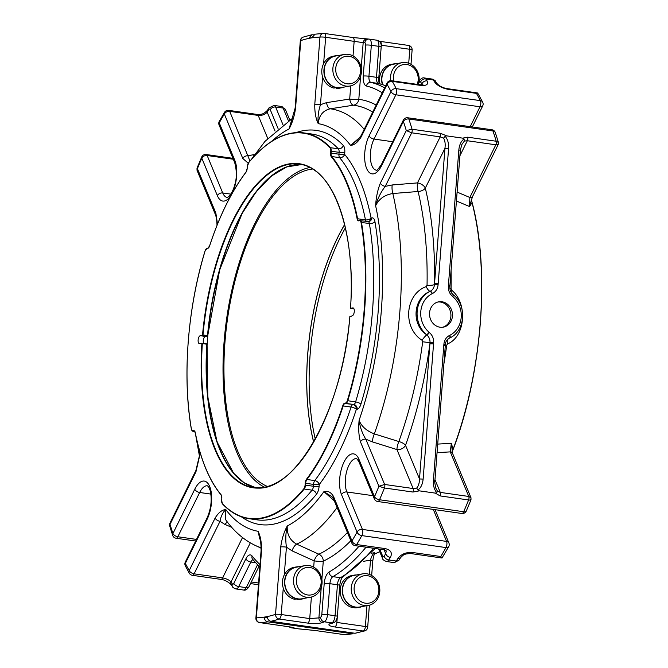 <?xml version="1.0" encoding="UTF-8"?>
<svg xmlns="http://www.w3.org/2000/svg" width="668" height="668" viewBox="0 0 668 668"><rect width="100%" height="100%" fill="white"/><g stroke="black" fill="none" stroke-linecap="round" stroke-linejoin="round"><path stroke-width="1" d="M344.63 224.657A161.213 71.067 -81.9 0 0 313.668 441.957M344.604 224.565A161.339 71.125 -81.9 0 0 313.626 442.041M393.794 81.037A13.894 12.341 -100.3 0 1 393.477 76.511A13.894 12.341 -100.3 0 1 408.891 65.005A13.894 12.341 -100.3 0 1 417.174 84.368M354.149 587.698A13.894 12.341 -100.3 0 1 373.587 578.438A13.894 12.341 -100.3 0 1 371.75 602.235A13.894 12.341 -100.3 0 1 354.149 587.698M335.754 68.295A13.894 12.341 -100.3 0 1 355.192 59.035A13.894 12.341 -100.3 0 1 353.364 82.824A13.894 12.341 -100.3 0 1 335.754 68.295M296.417 579.473A13.894 12.341 -100.3 0 1 315.855 570.213A13.894 12.341 -100.3 0 1 314.027 594.011A13.894 12.341 -100.3 0 1 296.417 579.473M390.797 80.661A16.032 14.237 -100.3 0 1 390.613 76.419A16.032 14.237 -100.3 0 1 401.986 62.675A16.032 14.237 -100.3 0 1 419.028 81.304M351.276 587.598A16.032 14.237 -100.3 0 1 362.649 573.854A16.032 14.237 -100.3 0 1 379.541 587.08A16.032 14.237 -100.3 0 1 368.402 605.408A16.032 14.237 -100.3 0 1 351.276 587.598M332.889 68.194A16.032 14.237 -100.3 0 1 344.262 54.45A16.032 14.237 -100.3 0 1 361.146 67.668A16.032 14.237 -100.3 0 1 350.007 86.005A16.032 14.237 -100.3 0 1 332.889 68.194M293.553 579.381A16.032 14.237 -100.3 0 1 304.925 565.637A16.032 14.237 -100.3 0 1 321.809 578.855A16.032 14.237 -100.3 0 1 310.678 597.184A16.032 14.237 -100.3 0 1 293.553 579.381M382.639 84.611A16.032 14.237 -100.3 0 1 381.912 78.006A16.032 14.237 -100.3 0 1 393.285 64.262L401.986 62.675M368.402 605.408L359.701 606.995A16.032 14.237 -100.3 0 1 356.804 607.187A16.032 14.237 -100.3 0 1 354.416 606.845A16.032 14.237 -100.3 0 1 342.575 589.184A16.032 14.237 -100.3 0 1 353.948 575.44L362.649 573.854M350.007 86.005L341.306 87.591A16.032 14.237 -100.3 0 1 338.409 87.775A16.032 14.237 -100.3 0 1 336.021 87.441A16.032 14.237 -100.3 0 1 324.18 69.781A16.032 14.237 -100.3 0 1 335.553 56.037L344.262 54.45M310.678 597.184L301.978 598.77A16.032 14.237 -100.3 0 1 299.08 598.962A16.032 14.237 -100.3 0 1 296.692 598.62A16.032 14.237 -100.3 0 1 284.852 580.968A16.032 14.237 -100.3 0 1 296.225 567.224L304.925 565.637M382.363 84.519A16.299 14.479 -100.3 0 1 393.235 63.994A16.299 14.479 -100.3 0 1 395.848 63.794M471.007 201.494L469.571 206.554L469.838 197.486L495.831 144.797L498.27 144.438L498.437 142.459L495.322 132.606A4.242 4.242 0 0 0 491.899 129.759A4.242 1.87 98.1 0 1 492.967 130.97A4.242 2.864 -18.6 0 1 495.322 132.606M457.104 192.083L469.838 197.486A4.242 2.271 26.3 0 0 472.51 196.651L498.27 144.438M437.056 452.67L450.265 451.877L468.777 496.458L470.982 497.735L452.595 453.463A4.242 3.056 157.4 0 0 450.265 451.877L451.351 443.301L452.595 453.463M354.416 606.845L354.391 607.112A16.299 14.479 -100.3 0 1 342.292 590.813A16.299 14.479 -100.3 0 1 353.898 575.181A16.299 14.479 -100.3 0 1 356.52 574.973M362.273 606.527A16.299 14.479 -100.3 0 1 359.751 607.254A16.299 14.479 -100.3 0 1 356.787 607.446L356.804 607.187M336.021 87.441L336.004 87.7A16.299 14.479 -100.3 0 1 323.896 71.409A16.299 14.479 -100.3 0 1 335.511 55.778A16.299 14.479 -100.3 0 1 338.125 55.569M343.878 87.116A16.299 14.479 -100.3 0 1 341.356 87.85A16.299 14.479 -100.3 0 1 338.392 88.042L338.409 87.775M372.702 112.141A229.258 101.068 98.1 0 0 353.439 105.202A6.789 6.095 97 0 0 358.808 99.348A6.789 0.885 4.4 0 1 349.706 99.048A6.789 3.123 -98.8 0 0 353.439 105.202L330.251 108.792C323.045 110.487 319.037 115.439 318.219 123.647A206.036 90.823 98.1 0 1 350.566 145.399L360.336 137.007M357.547 140.013L361.146 135.554A4.242 2.271 26.3 0 0 361.179 136.898L387.098 84.368A4.242 3.315 -29.7 0 1 392.3 81.379A4.242 1.87 -81.9 0 0 391.465 80.703A4.242 4.242 0 0 0 387.064 83.024A4.242 2.271 26.3 0 0 387.098 84.368A292.734 129.049 -81.9 0 1 390.972 91.533L369.128 135.813A4.242 2.271 26.3 0 0 374.022 139.069L395.865 94.789A4.242 1.87 -81.9 0 0 396.233 88.652A4.242 3.223 153 0 0 390.972 91.533A4.242 2.271 26.3 0 0 395.865 94.789L480.016 106.78A4.242 2.271 26.3 0 0 482.688 105.936A4.242 4.242 0 0 0 482.663 102.129L482.663 102.129A4.242 3.223 153 0 0 480.375 100.643A4.242 1.87 98.1 0 1 480.016 106.78L470.205 126.669M449.906 285.645L449.831 286.614L448.353 286.188L448.428 285.211L449.906 285.645L460.319 150.342L461.822 144.572L464.344 141.082L467.333 140.739L495.831 144.797A2.714 1.194 -81.9 0 0 496.207 141.24L498.437 142.459M418.093 191.499A6.789 4.066 166.6 0 0 425.316 188.109A6.789 3.632 26.3 0 0 417.475 182.907A6.789 1.929 -94.6 0 0 418.093 191.499L392.826 193.528C384.693 194.814 378.956 198.88 375.625 205.744A206.036 90.823 98.1 0 1 359.108 420.314C361.438 426.351 366.507 430.868 374.33 433.883L398.854 441.54A6.789 1.595 -72.6 0 0 396.959 449.581A6.789 4.893 157.4 0 0 405.526 445.305A6.789 2.588 19.8 0 0 398.854 441.54A229.258 101.068 -81.9 0 0 422.702 341.782L422.026 340.262C402.42 327.796 404.908 294.379 426.159 286.597L427.044 285.286A229.258 101.068 -81.9 0 0 418.093 191.499M422.702 341.782L430.008 342.684C430.159 339.511 429.09 336.923 426.794 334.902L426.476 334.643A25.459 22.603 79.7 0 1 429.8 291.482L430.15 291.306A2.714 1.211 64.4 0 1 432.396 293.578L432.087 293.736A2.714 1.211 63.5 0 0 429.8 291.482C413.158 298.187 411.096 324.364 426.476 334.643A2.714 0.843 -49.5 0 0 429.123 332.297L429.399 332.53C432.413 335.194 433.824 338.618 433.632 342.801L433.549 343.895L429.908 343.778L430.008 342.684L433.632 342.801M437.415 491.038L440.27 492.399A2.714 1.194 98.1 0 1 440.103 495.915L435.352 493.126L436.805 492.725L437.415 491.038L435.954 488.442M434.977 479.649L440.27 492.399L468.777 496.458A2.714 1.194 98.1 0 1 468.61 499.973C470.806 500.232 471.474 500.015 470.598 499.347M446.633 135.863L445.18 136.264L443.585 138.126L440.187 136.873A2.714 1.194 -81.9 0 0 440.563 133.316L446.633 135.863L462.665 138.142L464.026 138.944L464.344 141.082M460.319 150.342L458.841 149.908C459.342 144.856 461.07 141.198 464.026 138.944M449.831 286.614C449.698 289.904 450.783 292.559 453.088 294.588A2.714 0.86 129.6 0 1 452.587 296.458C449.572 293.795 448.161 290.371 448.353 286.188M453.18 294.738A2.714 0.843 130.3 0 1 453.338 294.805A2.714 0.843 130.3 0 1 452.812 296.65L452.587 296.458M449.673 337.991A2.714 1.211 -116.3 0 0 449.815 337.941A2.714 1.211 -116.3 0 0 449.84 335.286A22.737 20.19 79.7 0 0 452.812 296.65M449.397 338.125A2.714 1.211 -115.6 0 0 449.531 338.083A2.714 1.211 -115.6 0 0 449.589 335.403L449.84 335.286M453.088 294.588L453.338 294.805C467.157 305.552 465.212 331.153 449.815 337.941L449.531 338.083C446.742 339.761 445.347 341.974 445.364 344.705L443.886 344.262C444.337 340.112 446.241 337.156 449.589 335.403M445.364 344.705L445.289 345.665L443.811 345.239L443.886 344.262M445.289 345.665L434.876 480.977L433.398 480.542L443.811 345.239M369.128 135.813A23.338 10.287 -81.9 0 0 366.615 168.436A23.338 10.287 -81.9 0 0 381.545 165.714L403.38 121.434A4.242 2.864 -18.6 0 1 408.824 118.987A4.242 1.87 -81.9 0 0 407.756 117.777A4.242 4.242 0 0 0 403.347 120.098A4.242 2.271 26.3 0 0 403.38 121.434A292.734 129.049 -81.9 0 1 406.286 130.577L411.688 132.807A2.714 1.194 -81.9 0 0 412.064 129.25L406.286 130.577L380.368 183.107A4.242 2.271 26.3 0 0 385.269 186.364L392.216 184.961A6.789 1.929 -94.7 0 0 392.826 193.528A222.427 98.054 98.1 0 1 374.33 433.883A6.789 1.595 107.4 0 0 372.443 441.89L396.959 449.581L413.133 488.533L384.626 484.467A2.714 1.194 98.1 0 1 384.459 487.991L412.958 492.049L419.32 490.846L417.959 490.045L416.657 488.083C418.485 486.07 419.429 483.031 419.504 478.964L423.145 479.081L433.549 343.895M422.026 340.262A6.789 1.085 -54 0 1 426.794 334.902A2.714 0.86 -50.4 0 0 429.399 332.53M426.159 286.597A6.789 1.954 65.8 0 0 430.15 291.306C432.705 289.979 434.142 287.741 434.476 284.601L438.099 284.727C437.649 288.877 435.745 291.832 432.396 293.578M427.044 285.286A6.789 1.628 1.1 0 0 434.476 284.601L434.542 283.508L438.183 283.633L438.099 284.727M443.585 138.126C445.055 140.723 445.506 144.121 444.946 148.321L448.587 148.446C448.863 143.361 447.727 139.303 445.18 136.264M466.314 510.97A4.242 2.021 -156.5 0 1 463.675 511.73A4.242 1.87 98.1 0 1 462.097 513.475A4.242 1.87 98.1 0 1 461.822 513.475A4.242 4.242 0 0 0 466.314 510.97L470.99 499.856L470.982 497.735M448.904 542.992A4.242 3.056 157.4 0 0 446.575 541.406A4.242 1.87 98.1 0 1 445.982 547.585A4.242 2.505 29.2 0 0 448.687 546.691A4.242 4.242 0 0 0 448.904 542.992L435.068 509.667M347.427 532.496A229.258 101.068 98.1 0 1 318.895 554.206A6.789 2.655 -65.6 0 0 314.169 560.886A6.789 0.885 -175.6 0 0 323.279 561.187A6.789 5.853 64.7 0 0 318.895 554.206L296.751 544.161A6.789 2.655 114.4 0 0 292.041 550.841L286.422 547.125C285.378 539.894 285.662 532.847 287.265 525.975C286.789 534.358 289.945 540.42 296.751 544.161A222.427 98.054 98.1 0 0 337.064 507.521M296.692 598.62L296.667 598.887A16.299 14.479 -100.3 0 1 284.56 582.596A16.299 14.479 -100.3 0 1 296.174 566.957A16.299 14.479 -100.3 0 1 298.788 566.748M304.541 598.303A16.299 14.479 -100.3 0 1 302.019 599.029A16.299 14.479 -100.3 0 1 299.055 599.221L299.08 598.962M379.967 83.817A16.299 14.479 -100.3 0 1 391.122 64.387L393.235 63.994M437.715 444.095L451.351 443.301L453.054 449.364A218.57 96.351 -81.9 0 0 472.042 202.554L469.571 206.554L456.419 200.993M449.856 288.334A6.789 1.628 1.1 0 0 451.059 288.71L451.685 290.229C467.992 303.297 465.487 336.722 447.552 343.903L446.717 345.206L445.339 344.989M447.552 343.903A6.789 4.025 63.1 0 1 448.028 339.077M451.685 290.229A6.789 3.148 -46.6 0 0 451.075 292.175M354.391 607.112L352.278 607.496A16.299 14.479 -100.3 0 1 340.171 591.205A16.299 14.479 -100.3 0 1 351.786 575.565L353.898 575.181M356.787 607.446L354.666 607.83L354.741 606.92M359.751 607.254L357.63 607.638A16.299 14.479 -100.3 0 1 354.666 607.83M338.392 88.042L336.28 88.427L336.346 87.508M385.695 85.805A254.55 112.216 -81.9 0 0 378.464 83.458A6.789 2.989 -81.9 0 1 376.485 77.321L368.945 76.244L371.325 45.274A6.789 2.989 -81.9 0 0 369.212 39.111A6.789 2.989 -81.9 0 0 369.145 39.103A4.242 3.808 95.1 0 0 368.97 39.086L352.829 37.5A4.242 1.87 98.1 0 1 354.149 41.349L325.65 37.291A4.242 1.87 -81.9 0 0 324.331 33.442L352.829 37.5A4.242 1.87 98.1 0 0 352.687 37.491L367.475 38.978A4.242 3.808 93.5 0 0 367.2 38.953A4.242 3.808 93.5 0 0 363.175 42.652L354.149 41.349L353.021 55.953M336.004 87.7L333.883 88.084A16.299 14.479 -100.3 0 1 322.594 76.929A16.299 14.479 -100.3 0 1 323.613 63.702A16.299 14.479 -100.3 0 1 333.39 56.162L335.511 55.778M341.356 87.85L339.244 88.234A16.299 14.479 -100.3 0 1 336.28 88.427M313.542 34.819L311.814 34.769L308.908 38.168L311.981 37.608L315.046 34.185L323.629 33.4A4.242 4.242 0 0 1 324.331 33.442A4.242 1.87 -81.9 0 0 324.189 33.433A4.242 3.799 88.6 0 0 323.629 33.4A4.242 3.799 88.6 0 0 319.955 37.107L314.77 104.5A4.242 0.551 4.4 0 1 320.465 104.692L326.527 102.638A6.789 3.123 -98.8 0 0 330.251 108.792A222.427 98.054 98.1 0 1 364.202 129.367M482.663 102.129L477.745 93.144L476.451 93.37A296.976 130.92 98.1 0 1 480.375 100.643L396.233 88.652A296.976 130.92 -81.9 0 0 392.3 81.379L420.807 85.437A4.242 1.87 -81.9 0 0 419.963 84.761L422.902 84.694L422.259 85.429M420.807 85.437C426.61 85.863 428.681 84.343 427.027 80.878A4.242 3.382 147.7 0 0 421.875 83.951L421.416 84.878M477.42 92.944L447.109 88.627A4.242 1.87 -81.9 0 1 447.944 89.303C441.732 88.017 437.273 85.571 434.567 81.955A4.242 3.382 -32.3 0 1 436.772 83.3L435.469 81.279C435.528 80.719 434.392 79.985 432.062 79.058A6.789 2.989 -81.9 0 1 433.281 79.96A4.242 3.407 -33.2 0 1 435.469 81.279M462.665 138.142L467.709 137.182L496.207 141.24A296.976 130.92 98.1 0 0 492.967 130.97L408.824 118.987A296.976 130.92 -81.9 0 1 412.064 129.25L440.563 133.316M412.958 492.049A2.714 1.194 98.1 0 0 413.133 488.533L416.657 488.083M441.974 301.769A12.867 11.431 79.7 0 0 438.684 301.836A12.867 11.431 79.7 0 0 429.749 316.548A12.867 11.431 79.7 0 0 443.301 327.153A12.867 11.431 79.7 0 0 452.453 314.286A12.867 11.431 79.7 0 0 441.974 301.769M419.32 490.846L435.352 493.126M379.75 549.146L382.672 556.177A2.547 1.119 -81.9 0 0 384.125 556.185A292.734 129.049 -81.9 0 0 385.728 553.697A4.242 2.73 32.6 0 0 390.363 557.438C392.625 552.912 390.889 549.964 385.169 548.595A4.242 1.87 -81.9 0 1 383.641 549.697L386.246 550.908L385.728 553.697L384.1 549.781M448.687 546.691L441.999 558.014L410.787 553.563A4.242 1.87 -81.9 0 0 412.306 552.461L440.813 556.519C441.807 558.206 442.216 558.423 442.041 557.17M410.787 553.563C403.898 553.947 403.948 554.39 400.616 557.596A4.242 2.73 -147.4 0 1 397.903 558.506C401.209 554.148 406.01 552.127 412.306 552.461M296.667 598.887L294.555 599.271A16.299 14.479 -100.3 0 1 283.265 588.116A16.299 14.479 -100.3 0 1 284.284 574.889A16.299 14.479 -100.3 0 1 294.062 567.341L296.174 566.957M299.055 599.221L296.943 599.614L297.01 598.695M311.388 597.033L309.735 618.585L318.912 617.883A4.242 3.682 67.4 0 0 322.577 622.551C318.937 623.703 313.96 623.879 307.631 623.094L279.132 619.027A4.242 1.87 -81.9 0 0 281.228 614.527L309.735 618.585A4.242 1.87 98.1 0 1 307.631 623.094M302.019 599.029L299.907 599.421A16.299 14.479 -100.3 0 1 296.943 599.614M453.171 449.23A218.244 96.209 -81.9 0 0 472.134 202.796L472.159 202.671C490.137 270.106 482.196 373.329 453.188 449.305L452.37 451.251A2.714 1.111 20.8 0 0 452.061 451.301M452.144 451.835A218.578 96.359 98.1 0 0 452.37 451.251L452.178 451.994M471.19 200.567A2.714 1.687 165.2 0 0 471.633 200.876L472.159 202.671L471.633 200.876A218.578 96.359 98.1 0 0 471.366 199.857A218.261 96.217 -81.9 0 1 471.7 201.11L471.391 199.732M321.25 587.456L318.912 617.883A292.734 129.049 -81.9 0 0 320.623 617.149A2.547 1.119 -81.9 0 0 321.826 614.468A4.242 0.551 4.4 0 1 327.512 614.652L335.052 615.729A4.242 0.551 -175.6 0 1 337.365 616.405C337.19 617.675 336.38 621.941 333.649 622.634L331.854 623.411A4.242 3.682 -112.6 0 1 330.117 623.628A296.976 130.92 -81.9 0 0 331.846 622.877A6.789 2.989 -81.9 0 0 335.052 615.729L337.44 584.759L329.9 583.682A4.242 0.551 4.4 0 0 324.205 583.498A11.03 4.86 -81.9 0 1 329.082 572.05A4.242 3.599 59.8 0 0 332.898 576.643L340.438 577.711A254.55 112.216 -81.9 0 0 373.579 548.269M337.29 617.048L336.881 622.451A4.242 1.87 98.1 0 1 334.777 626.96C329.107 626.041 327.545 624.931 330.117 623.628M359.776 220.423L359.943 220.39A4.242 1.87 98.1 0 1 360.219 220.39A4.242 1.87 98.1 0 1 361.471 222.335A194.839 85.888 98.1 0 1 347.744 400.817A4.242 1.87 98.1 0 1 345.865 403.372L353.739 404.499A4.242 3.766 -100.3 0 1 357.188 409.225L356.336 409.384A4.242 3.766 79.7 0 0 352.888 404.649A4.242 1.87 -81.9 0 0 351.067 407.046A4.242 1.411 -161.9 0 1 356.336 409.384A193.035 85.095 -81.9 0 1 319.229 484.584A4.242 2.981 37.1 0 0 314.778 480.593A4.242 1.87 -81.9 0 0 313.542 484.4A4.242 0.551 -175.6 0 0 319.229 484.584L319.087 486.446A4.242 0.551 4.4 0 1 313.401 486.262L305.526 485.143A4.242 1.87 98.1 0 1 304.216 489.043L312.081 490.162A4.242 3.081 -140.6 0 1 316.457 494.253A8.484 3.741 -81.9 0 0 319.087 486.446M368.502 221.534A4.242 3.766 79.7 0 0 371.057 218.01A4.242 2.371 -11.2 0 1 365.463 219.881A4.242 1.87 -81.9 0 0 365.989 221.208M357.188 409.225A8.484 3.741 -81.9 0 0 360.937 404.107A199.081 87.758 -81.9 0 0 374.965 221.743A8.484 3.741 -81.9 0 0 371.909 217.86L371.057 218.01A193.035 85.095 -81.9 0 0 344.638 154.392L344.78 152.529A4.242 0.551 -175.6 0 1 339.094 152.337L331.219 151.218A4.242 1.87 98.1 0 0 330.476 147.686L330.084 147.954A3.899 1.72 98.1 0 1 330.769 151.202L330.627 153.064A4.584 2.021 98.1 0 0 331.353 156.796L331.754 156.537A188.793 83.224 98.1 0 1 357.597 218.762L365.463 219.881A188.793 83.224 -81.9 0 0 339.628 157.656A4.242 3.54 140.2 0 0 344.638 154.392A4.242 0.551 4.4 0 1 338.952 154.199A4.242 1.87 -81.9 0 0 339.628 157.656L331.754 156.537A4.242 1.87 98.1 0 1 331.077 153.081L338.952 154.199L339.094 152.337A4.242 1.87 -81.9 0 0 338.35 148.814A194.839 85.888 -81.9 0 0 311.864 134.043L303.99 132.924A194.839 85.888 98.1 0 1 330.476 147.686L338.35 148.814A4.242 3.599 -43.5 0 0 343.294 145.474A199.081 87.758 -81.9 0 0 296.041 132.623M322.594 76.929L320.465 104.692C318.369 111.138 317.626 117.459 318.219 123.647C315.814 118.704 314.661 112.324 314.77 104.5M357.497 140.046L350.566 145.399C354.332 145.115 357.873 142.276 361.179 136.898M392.216 184.961L417.475 182.907L440.187 136.873L411.688 132.807L385.269 186.364C380.86 192.092 377.645 198.555 375.625 205.744C376.076 197.477 377.654 189.937 380.368 183.107M372.443 441.89L365.813 439.168C362.281 433.515 360.044 427.236 359.108 420.314C358.29 428.647 358.741 435.82 360.461 441.84A4.242 3.056 157.4 0 1 365.813 439.168L384.626 484.467L378.915 486.287L360.461 441.84M440.103 495.915L468.61 499.973A296.976 130.92 98.1 0 1 463.675 511.73L379.524 499.748A296.976 130.92 -81.9 0 0 384.459 487.991L378.915 486.287A292.734 129.049 -81.9 0 1 374.506 496.75A4.242 3.056 157.4 0 0 374.356 498.921A4.242 4.242 0 0 0 377.679 501.493A4.242 1.87 -81.9 0 0 377.954 501.484A4.242 1.87 -81.9 0 0 379.524 499.748A4.242 2.021 -156.5 0 1 374.506 496.75L358.95 459.3A23.338 10.287 -81.9 0 0 344.028 462.014A23.338 10.287 -81.9 0 0 341.515 494.637A4.242 3.056 157.4 0 1 346.867 491.965L373.011 495.689M358.95 459.3A4.242 3.056 -22.6 0 0 358.799 461.463L356.695 458.607A19.088 8.417 -81.9 0 0 346.942 470.439A19.088 8.417 -81.9 0 0 346.867 491.965L362.423 529.423A4.242 3.056 157.4 0 0 357.071 532.095A4.242 2.505 29.2 0 0 361.839 535.602A4.242 1.87 -81.9 0 0 362.423 529.423L446.575 541.406L433.29 509.417M351.819 543.067L333.365 498.62A4.242 3.056 157.4 0 1 333.516 496.458L351.969 540.905A4.242 3.056 157.4 0 0 351.819 543.067A4.242 4.242 0 0 0 355.142 545.639A4.242 1.87 -81.9 0 0 355.418 545.631A4.242 1.87 -81.9 0 0 356.662 544.537A4.242 2.63 -149 0 1 351.969 540.905A292.734 129.049 -81.9 0 0 357.071 532.095L341.515 494.637M334.259 500.775L323.922 491.64A206.036 90.823 98.1 0 1 287.265 525.975C284.017 531.945 281.838 538.934 280.727 546.942A4.242 0.551 -175.6 0 1 286.422 547.125L284.284 574.889M333.365 498.62L332.105 496.833L323.922 491.64C327.754 490.546 330.944 492.149 333.516 496.458M350.508 308.315L353.965 308.808L350.525 308.315L352.779 307.898A4.008 1.77 98.1 0 1 353.046 307.898A4.008 1.77 98.1 0 1 354.257 311.847A4.008 1.77 98.1 0 1 352.153 315.83L350.032 316.64M371.224 553.229L374.656 552.695C372.761 553.956 371.375 556.469 370.481 560.218A4.242 0.551 4.4 0 1 372.794 560.895L371.667 575.499M372.794 560.895C373.362 556.87 374.088 554.315 374.973 553.221L374.656 552.695M334.777 626.96L363.275 631.018A4.242 3.716 71.4 0 0 364.811 630.884L364.811 630.884A4.242 4.242 0 0 0 367.692 627.185A4.242 0.551 -175.6 0 0 365.379 626.509A4.242 1.87 98.1 0 1 363.275 631.018A296.976 130.92 98.1 0 1 355.017 633.264L270.874 621.282C268.695 620.747 267.542 619.244 267.417 616.773L264.344 617.332C264.47 619.804 265.622 621.307 267.801 621.841L352.954 633.815L344.371 634.6A4.242 3.799 -91.4 0 1 343.811 634.567A4.242 1.87 98.1 0 1 343.669 634.558A4.242 1.87 98.1 0 1 343.536 634.525M283.265 588.116L281.228 614.527A4.242 0.551 -175.6 0 0 275.542 614.335A4.242 3.716 71.4 0 0 279.132 619.027A296.976 130.92 -81.9 0 1 270.874 621.282M364.811 630.884L355.017 633.264M349.915 316.24L349.915 316.24A163.677 72.152 98.1 0 1 263.76 487.565A163.677 72.152 98.1 0 1 201.903 343.227L199.64 343.636A4.008 1.77 98.1 0 1 199.381 343.644A4.008 1.77 98.1 0 1 198.162 339.686A4.008 1.77 98.1 0 1 200.275 335.703L202.997 334.985A163.343 72.002 98.1 0 1 299.548 164.103A163.343 72.002 98.1 0 1 331.495 189.779M315.271 439.118A161.213 71.067 98.1 0 1 345.373 227.838M231.704 527.311L224.774 524.363A6.789 3.849 113 0 1 227.638 522.376M231.228 584.7A4.242 3.382 -32.3 0 1 231.044 581.895A292.734 129.049 -81.9 0 0 232.305 583.865A4.242 3.407 -33.2 0 0 232.531 586.721L231.228 584.7C227.871 581.544 224.423 579.766 220.891 579.373A4.242 1.87 -81.9 0 0 222.619 577.887C226.452 578.672 229.266 580.008 231.044 581.895L250.308 542.842M278.055 128.49L270.248 109.677A2.547 1.119 -81.9 0 0 268.795 109.669A292.734 129.049 -81.9 0 0 267.192 112.157A4.242 2.73 -147.4 0 1 267.384 110.404C263.526 113.919 262.733 114.478 257.213 114.437A4.242 1.87 -81.9 0 1 258.199 115.422L267.726 138.368M275.066 131.12L267.192 112.157C265.087 114.545 262.09 115.631 258.199 115.422L229.7 111.364A4.242 1.87 -81.9 0 0 228.715 110.37L257.213 114.437M228.715 110.37A4.242 4.242 0 0 0 224.473 112.391L224.473 112.391A4.242 2.63 31 0 0 224.348 114.036L242.801 158.483A4.242 3.056 -22.6 0 1 248.154 155.803L253.214 154.742A6.789 4.175 -93.4 0 0 253.79 155.393M298.721 628.872A6.789 2.989 -81.9 0 0 298.788 628.889A6.789 2.989 -81.9 0 0 298.855 628.897A296.976 130.92 -81.9 0 0 300.525 629.022A4.242 3.808 93.5 0 0 300.8 629.047A4.242 3.808 93.5 0 0 301.051 629.056M300.525 629.022L315.313 630.509A4.242 1.87 98.1 0 1 315.171 630.5A4.242 1.87 98.1 0 1 315.037 630.467M259.309 622.509A4.242 1.87 -81.9 0 0 259.526 622.576A4.242 1.87 -81.9 0 0 259.66 622.576L288.167 626.642C293.836 627.544 295.448 627.978 292.985 627.945A4.242 3.808 -86.5 0 1 291.206 627.143M261.088 542.775L258.099 531.294A206.036 90.823 98.1 0 1 225.751 509.542L225.751 519.854C234.017 531.436 243.92 539.995 255.46 545.531L261.171 548.178M259.66 538.466L258.099 531.294C260.503 536.237 261.647 542.616 261.539 550.44A4.242 0.551 -175.6 0 0 261.079 550.649L255.894 618.05A4.242 4.242 0 0 0 259.526 622.576L288.025 626.634A4.242 1.87 98.1 0 1 287.891 626.601M224.774 524.363L220.031 521.299C220.849 516.422 222.761 512.506 225.751 509.542C221.985 509.826 218.444 512.657 215.129 518.042A4.242 2.271 -153.7 0 0 220.031 521.299L194.112 573.829A4.242 2.271 -153.7 0 1 189.219 570.572A4.242 3.315 150.3 0 0 189.303 573.219A4.242 4.242 0 0 0 192.384 575.315A4.242 1.87 -81.9 0 0 192.66 575.307A4.242 1.87 -81.9 0 0 194.112 573.829L222.619 577.887L242.517 537.556M185.337 565.871L185.337 565.871A4.242 3.223 -27 0 1 185.345 563.4A4.242 2.271 -153.7 0 1 185.312 562.064A4.242 4.242 0 0 0 185.337 565.871L189.303 573.219M169.73 523.562L195.908 470.489A4.242 2.271 -153.7 0 0 195.941 471.833L170.031 524.363L169.73 523.562L169.563 525.541L170.031 524.363A292.734 129.049 -81.9 0 0 172.928 533.507A4.242 2.864 161.4 0 0 172.678 535.394A4.242 4.242 0 0 0 176.101 538.241A4.242 1.87 -81.9 0 0 176.377 538.233A4.242 1.87 -81.9 0 0 177.83 536.755A4.242 2.271 -153.7 0 1 172.928 533.507L194.772 489.226A4.242 2.271 26.3 0 0 199.674 492.483L210.904 494.086M199.498 455.935L199.849 451.677M217.042 225.258L216.616 218.87L215.706 215.263L197.018 170.273L197.402 168.653L215.856 213.1L217.509 224.097M197.018 168.152L197.402 168.653A292.734 129.049 -81.9 0 1 201.811 158.182A4.242 3.056 -22.6 0 1 207.163 155.51A4.242 1.87 -81.9 0 0 206.178 154.525L232.932 158.333M206.178 154.525A4.242 4.242 0 0 0 201.686 157.03A4.242 2.021 23.5 0 0 201.811 158.182L217.359 195.641A23.338 10.287 -81.9 0 0 232.289 192.918A23.338 10.287 -81.9 0 0 234.794 160.303A4.242 3.056 -22.6 0 0 234.652 162.466C236.94 171.008 236.881 178.765 234.476 185.721C233.909 188.1 231.821 193.77 228.506 196.759L227.153 197.411A19.088 8.417 -81.9 0 1 222.72 192.968L207.163 155.51L233.307 159.234M219.096 125.008A4.242 3.056 -22.6 0 1 219.246 122.845A4.242 2.505 -150.8 0 1 219.313 121.309A4.242 4.242 0 0 0 219.096 125.008L234.652 162.466M234.794 160.303L219.246 122.845A292.734 129.049 -81.9 0 1 224.348 114.036A4.242 3.056 -22.6 0 1 229.7 111.364L249.966 161.013M293.077 117.81L265.021 141.332L251.577 159.143M323.613 63.702L325.65 37.291A4.242 0.551 4.4 0 0 319.955 37.107A292.734 129.049 -81.9 0 0 300.767 40.606A4.242 3.716 -108.6 0 1 303.189 37.116A4.242 4.242 0 0 0 300.308 40.815A4.242 0.551 4.4 0 1 300.767 40.606L295.582 107.999A4.242 0.551 4.4 0 0 295.122 108.216L289.052 128.966L292.484 119.889M303.189 37.116L311.814 34.769M200.275 335.703L205.402 336.438L207.639 336.029L207.514 335.628L202.513 335.294A163.677 72.152 98.1 0 1 288.659 163.969A163.677 72.152 98.1 0 1 350.525 308.315M267.501 617.783L264.344 617.332M267.801 621.841A296.976 130.92 -81.9 0 1 259.66 622.576A4.242 3.799 -91.4 0 1 256.353 617.833A4.242 0.551 -175.6 0 0 255.894 618.05M195.941 471.833L200.275 453.104M215.706 215.263A4.242 3.056 -22.6 0 1 215.856 213.1M242.801 158.483L248.229 163.201M295.582 107.999C294.471 116.007 292.3 122.996 289.052 128.966A206.036 90.823 98.1 0 0 271.509 141.441M291.323 471.792A163.343 72.002 98.1 0 1 253.481 487.515A163.343 72.002 98.1 0 1 202.337 343.561L206.855 344.212A163.343 72.002 -81.9 0 0 255.752 487.757L244.204 482.83L233.7 473.345L217.05 441.89L207.806 397.026L207.063 343.978M207.03 343.953L201.961 343.235L206.855 344.212M207.022 344.037A163.677 72.152 -81.9 0 0 226.06 462.49M203.59 343.461A4.008 1.77 98.1 0 1 203.523 339.185A4.008 1.77 98.1 0 1 205.402 336.438M266.231 180.477A163.677 72.152 -81.9 0 0 207.648 335.862M442.525 327.27A12.867 11.431 79.7 0 0 450.883 314.127A12.867 11.431 79.7 0 0 440.437 302.053A12.867 11.431 79.7 0 0 437.924 302.003M264.428 487.197A163.343 72.002 98.1 0 1 226.644 318.711A163.343 72.002 98.1 0 1 309.969 167.468M267.467 486.471A161.339 71.125 98.1 0 1 227.521 318.828A161.339 71.125 98.1 0 1 312.691 169.012M255.902 487.765A163.343 72.002 98.1 0 1 210.053 316.348A163.343 72.002 98.1 0 1 301.944 164.545M379.583 83.934C379.324 82.54 378.781 84.569 378.789 77.997A4.242 0.551 4.4 0 0 376.485 77.321L378.865 46.351L371.325 45.274A4.242 0.551 -175.6 0 0 365.638 45.09A2.547 1.119 -81.9 0 0 364.82 42.777A292.734 129.049 -81.9 0 0 363.175 42.652L361.213 68.094M384.659 87.909A254.55 112.216 -81.9 0 0 370.924 82.381A6.789 2.989 -81.9 0 1 368.945 76.244A4.242 0.551 -175.6 0 0 363.25 76.06L365.638 45.09M363.25 76.06A11.03 4.86 -81.9 0 0 366.481 86.03A4.242 3.808 103.7 0 1 370.924 82.381L378.464 83.458A4.242 3.808 -76.3 0 1 378.798 83.517L385.737 85.721M382.238 92.81A250.308 110.345 -81.9 0 0 366.481 86.03M417.5 84.41L419.078 81.195A4.242 2.271 26.3 0 0 419.112 82.54L418.143 84.502M320.623 617.149A4.242 3.674 66.1 0 0 324.306 621.808A6.789 2.989 -81.9 0 0 327.512 614.652L329.9 583.682A6.789 2.989 -81.9 0 1 332.898 576.643A254.55 112.216 -81.9 0 0 366.039 547.192M382.672 556.177A4.242 3.056 157.4 0 0 382.522 558.339L378.639 548.987M329.082 572.05A250.308 110.345 -81.9 0 0 359.042 546.199M321.826 614.468L324.205 583.498M375.324 548.511L342.525 577.327A4.242 3.599 -120.2 0 1 340.438 577.711A6.789 2.989 -81.9 0 0 337.44 584.759A4.242 0.551 -175.6 0 1 339.745 585.435L337.365 616.405M427.027 80.878A296.976 130.92 -81.9 0 0 425.741 78.891A4.242 3.407 146.8 0 0 420.615 81.989A2.547 1.119 -81.9 0 0 419.112 82.54M434.567 81.955A296.976 130.92 -81.9 0 0 433.281 79.96L425.741 78.891A6.789 2.989 -81.9 0 0 424.522 77.989L432.062 79.058M491.623 129.767A4.242 1.87 98.1 0 1 491.899 129.759L407.756 117.777M467.709 137.182A2.714 1.194 -81.9 0 1 467.333 140.739L459.901 155.803M425.316 188.109A235.812 103.957 98.1 0 1 434.542 283.508L444.946 148.321L425.316 188.109M405.526 445.305L419.504 478.964L429.908 343.778A235.812 103.957 98.1 0 1 405.526 445.305M448.428 285.211L458.841 149.908M433.398 480.542C433.123 485.628 434.258 489.686 436.805 492.725M417.959 490.045C420.907 487.79 422.635 484.133 423.145 479.081M432.087 293.736A22.737 20.19 79.7 0 0 429.123 332.297M438.183 283.633L448.587 148.446M382.522 558.339C382.413 559.333 383.716 560.385 386.438 561.504A6.789 2.989 -81.9 0 0 388.726 559.959A296.976 130.92 -81.9 0 0 390.363 557.438M384.125 556.185A4.242 2.772 33.1 0 0 388.726 559.959L396.266 561.036A296.976 130.92 -81.9 0 0 397.903 558.506M378.789 77.997L381.178 47.027A4.242 0.551 4.4 0 0 378.865 46.351A6.789 2.989 -81.9 0 0 376.752 40.189L368.97 39.086A4.242 3.808 95.1 0 0 364.82 42.777M360.586 76.277L358.808 99.348A235.812 103.957 -81.9 0 1 376.193 105.06M421.875 83.951A292.734 129.049 -81.9 0 0 420.615 81.989M381.178 47.027C381.52 43.211 380.042 40.932 376.752 40.189A6.789 2.989 -81.9 0 0 376.685 40.18L369.279 39.128M379.833 41.358A4.242 1.87 98.1 0 1 379.975 41.366A4.242 1.87 98.1 0 1 381.294 45.215L381.203 46.376M443.894 363.835A229.241 101.06 -81.9 0 0 446.717 345.206M451.059 288.71A229.241 101.06 -81.9 0 0 451.067 270.59M398.988 560.118A4.242 2.772 -146.9 0 1 396.266 561.036A6.789 2.989 -81.9 0 1 393.978 562.573L398.988 560.118L400.616 557.596M350.842 540.713A235.812 103.957 -81.9 0 1 323.279 561.187L321.884 579.281M333.649 622.634A4.242 3.674 -113.9 0 1 331.846 622.877L324.306 621.808A296.976 130.92 -81.9 0 1 322.577 622.551M350.725 85.846L349.706 99.048L326.527 102.638M447.944 89.303L476.451 93.37M385.169 548.595L356.662 544.537A296.976 130.92 -81.9 0 0 361.839 535.602L445.982 547.585A296.976 130.92 98.1 0 1 440.813 556.519M313.693 567.132L314.169 560.886L292.041 550.841M408.34 45.424A4.242 1.87 98.1 0 1 408.474 45.424A4.242 1.87 98.1 0 1 409.793 49.282L381.294 45.215M408.716 63.26L409.793 49.282A4.242 0.551 4.4 0 1 412.106 49.95A4.242 4.242 0 0 0 408.474 45.424L379.132 41.241M363.384 561.32L370.481 560.218L369.387 574.438M336.881 622.451L365.379 626.509L366.982 605.667M381.545 165.714A4.242 2.271 -153.7 0 1 381.503 164.37C377.779 169.697 376.084 171.643 376.41 170.198A19.088 8.417 -81.9 0 1 370.448 158.725A19.088 8.417 -81.9 0 1 374.022 139.069L392.675 141.725M330.769 151.202L331.219 151.218L331.077 153.081L330.627 153.064M358.958 220.565A4.242 1.87 98.1 0 1 358.816 220.557A4.242 1.87 98.1 0 1 357.597 218.762L357.146 218.912A188.451 83.074 98.1 0 0 331.353 156.796M359.618 220.69A3.899 1.72 98.1 0 1 361.021 222.469L369.346 223.454A4.242 1.87 -81.9 0 0 368.093 221.509L368.903 221.492A4.242 3.766 -100.3 0 1 368.26 221.551M361.021 222.469A194.497 85.738 98.1 0 1 347.318 400.641L355.61 401.936A194.839 85.888 -81.9 0 0 369.346 223.454A4.242 2.238 170.4 0 0 374.965 221.743M347.318 400.641A3.899 1.72 98.1 0 1 345.59 402.996L345.865 403.372L345.014 403.53L353.739 404.499A4.242 1.87 -81.9 0 0 355.61 401.936A4.242 1.252 16.9 0 1 360.937 404.107M344.738 403.155A4.584 2.021 98.1 0 0 342.776 405.735L343.193 405.927A188.793 83.224 98.1 0 1 306.904 479.474L314.778 480.593A188.793 83.224 -81.9 0 0 351.067 407.046L343.193 405.927A4.242 1.87 98.1 0 1 345.014 403.53L344.738 403.155L345.59 402.996M342.776 405.735A188.451 83.074 98.1 0 1 306.554 479.156L306.904 479.474A4.242 1.87 98.1 0 0 305.668 483.273L313.542 484.4L313.401 486.262A4.242 1.87 -81.9 0 1 312.081 490.162A194.839 85.888 -81.9 0 1 256.913 519.821L249.039 518.702A194.839 85.888 98.1 0 1 222.553 503.931L222.344 503.58A3.899 1.72 98.1 0 1 221.659 500.332L221.801 498.47L221.659 500.332M306.554 479.156A4.584 2.021 98.1 0 0 305.218 483.265L305.668 483.273L305.526 485.143L305.076 485.127A3.899 1.72 98.1 0 1 303.865 488.717A194.497 85.738 98.1 0 1 222.344 503.58M452.161 451.919A218.261 96.217 -81.9 0 0 452.42 451.242M471.7 201.11L472.134 202.796M371.909 217.86A4.242 3.766 -100.3 0 1 368.903 221.492M344.78 152.529A8.484 3.741 -81.9 0 0 343.294 145.474M261.539 550.44L256.353 617.833A292.734 129.049 -81.9 0 0 275.542 614.335L280.727 546.942M358.766 220.841A4.584 2.021 98.1 0 1 357.146 218.912M305.218 483.265L305.076 485.127M221.659 500.374L222.402 503.856C230.485 512.339 239.361 517.291 249.039 518.702A194.839 85.888 98.1 0 0 304.216 489.043L303.865 488.717M352.779 307.898L353.288 307.973M282.906 124.582L275.6 107.005A6.789 2.989 -81.9 0 0 274.022 105.427L269.012 107.882L267.384 110.404M270.248 109.677A4.242 3.056 -22.6 0 1 275.6 107.005L283.14 108.074A6.789 2.989 -81.9 0 0 281.562 106.496L285.478 109.661A4.242 3.056 157.4 0 0 283.14 108.074L288.384 120.699M252.98 559.709A6.789 2.989 -81.9 0 0 250.809 562.03A4.242 2.271 -153.7 0 1 245.907 558.782A11.03 4.86 -81.9 0 1 252.12 556.018A250.308 110.345 -81.9 0 0 260.002 564.644M255.518 562.707L250.809 562.03L238.701 586.571A4.242 2.271 -153.7 0 1 233.808 583.314L245.907 558.782M259.802 567.241L252.579 559.208A4.242 3.515 -38.7 0 1 252.12 556.018M232.305 583.865A2.547 1.119 -81.9 0 0 233.808 583.314M232.531 586.721C232.472 587.281 233.608 588.015 235.938 588.942A6.789 2.989 -81.9 0 0 238.701 586.571L246.241 587.64L257.481 564.861M268.795 109.669A4.242 2.772 -146.9 0 1 269.012 107.882M246.241 587.64A4.242 2.271 26.3 0 0 248.922 586.805C247.076 589.56 245.265 590.629 243.478 590.011A6.789 2.989 -81.9 0 0 246.241 587.64M291.098 627.778A6.789 2.989 -81.9 0 0 291.248 627.811A6.789 2.989 -81.9 0 0 291.315 627.82L298.855 628.897A4.242 3.808 95.1 0 0 299.03 628.914A4.242 3.808 95.1 0 0 299.231 628.922M292.985 627.945A296.976 130.92 -81.9 0 1 291.315 627.82A4.242 3.808 -84.9 0 1 289.327 626.826M260.57 547.894A235.812 103.957 -81.9 0 0 261.171 548.537M258.591 583.014L251.302 581.978M215.129 518.042L189.219 570.572A292.734 129.049 -81.9 0 1 185.345 563.4L207.189 519.128A4.242 2.271 -153.7 0 1 207.155 517.792C211.146 508.515 212.157 499.43 210.186 490.529C207.422 483.532 207.723 486.788 207.439 485.811A19.088 8.417 -81.9 0 0 199.674 492.483L177.83 536.755L196.484 539.418M253.214 154.742L254.308 154.684M288.167 626.642A4.242 1.87 98.1 0 1 288.025 626.634L292.751 627.427M315.313 630.509L343.811 634.567A296.976 130.92 98.1 0 0 351.952 633.823M261.163 547.735A222.427 98.054 98.1 0 1 255.46 545.531M217.359 195.641A4.242 3.056 157.4 0 1 222.72 192.968L230.802 194.121M195.315 432.822L194.213 431.069A4.242 1.87 98.1 0 0 193.937 431.077L194.43 431.144M221.275 495.088L221.066 494.737A188.451 83.074 98.1 0 1 195.281 432.63A4.584 2.021 98.1 0 0 193.662 430.693L193.937 431.077L193.085 431.227L194.764 431.47M193.662 430.693L192.81 430.852L193.085 431.227A4.242 1.87 98.1 0 1 192.81 431.236A4.242 1.87 98.1 0 1 191.883 430.392M205.143 250.809L207.072 248.245L207.848 248.12M207.681 335.962L219.68 269.889L242.125 213.426L256.128 191.925L271.183 176.21L286.63 166.942L301.802 164.512A163.343 72.002 -81.9 0 0 207.514 335.628L202.997 334.985M258.549 151.97A194.839 85.888 98.1 0 1 303.99 132.924C285.461 130.636 267 140.547 248.605 162.65L248.563 162.817A194.497 85.738 98.1 0 1 330.084 147.954M374.531 554.014A218.57 96.351 -81.9 0 0 379.758 551.685L374.523 554.022M207.189 519.128A23.338 10.287 -81.9 0 0 209.694 486.504A23.338 10.287 -81.9 0 0 194.772 489.226M241.323 516.773A199.081 87.758 -81.9 0 0 316.457 494.253M221.801 498.512L221.108 494.996C209.318 480.634 200.692 459.876 195.248 432.739L195.281 432.63M221.066 494.737A4.584 2.021 98.1 0 1 221.801 498.47M192.81 430.852A3.899 1.72 98.1 0 1 191.399 429.065A194.497 85.738 98.1 0 1 205.109 250.892A3.899 1.72 98.1 0 1 206.838 248.538L207.932 248.095L206.838 248.538M194.797 431.52L192.81 431.236L191.365 429.165C182.255 376.852 187.549 307.998 205.084 250.842L205.109 250.892M208.015 248.095L209.652 245.799A4.584 2.021 98.1 0 1 207.69 248.387M209.835 245.699L209.635 245.74C219.471 215.822 231.562 191.315 245.907 172.219L245.874 172.386A188.451 83.074 98.1 0 0 209.652 245.799M246.041 172.144L247.21 168.278A4.584 2.021 98.1 0 1 245.874 172.386M247.352 166.407L247.168 168.294L247.352 166.407A3.899 1.72 98.1 0 1 248.563 162.817M247.352 166.449L248.813 162.574M419.078 81.195C420.923 78.44 422.735 77.371 424.522 77.989M434.876 480.977C434.434 480.885 434.793 483.381 435.962 488.467M471.007 201.519L472.51 196.651M342.542 577.319C341.223 578.546 340.288 581.252 339.745 585.435M447.109 88.627C442.6 87.8 439.152 86.022 436.772 83.3M391.465 80.703L419.963 84.761M482.688 105.936L472.318 126.97M377.679 501.493L461.822 513.475M386.438 561.504L393.978 562.573M355.142 545.639L383.641 549.697M358.816 220.557L368.093 221.509M411.004 64.32L412.106 49.95M367.692 627.185L369.379 605.191M361.146 135.554L387.064 83.024M403.347 120.098L381.503 164.37M358.799 461.463L374.356 498.921M289.703 119.848L285.478 109.661M248.922 586.805L258.975 566.414M344.371 634.6A4.242 4.242 0 0 1 343.669 634.558L315.171 630.5L298.788 628.889L291.248 627.811L288.868 626.759M250.5 583.59L258.458 584.725M235.938 588.942L243.478 590.011M192.384 575.315L220.891 579.373M176.101 538.241L195.682 541.03M289.361 119.013L290.73 119.205M274.022 105.427L281.562 106.496M199.623 454.966L195.908 470.489M197.018 170.265L197.01 168.144L201.686 157.03M259.635 538.383C260.62 540.203 261.096 544.286 261.079 550.649M207.155 517.792L185.312 562.064M169.563 525.541L172.678 535.394M195.256 432.772L199.465 456.211M224.473 112.391L219.313 121.309M295.122 108.216L300.308 40.815M299.548 164.103C333.19 167.292 356.219 231.888 350.491 308.299M349.873 316.281C342.976 409.968 293.953 496.366 253.481 487.515"/></g></svg>
